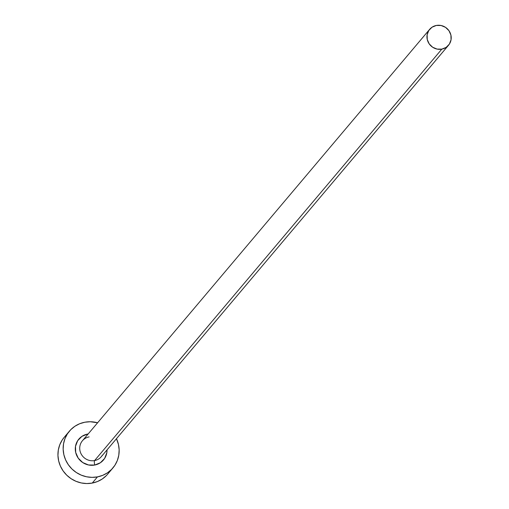 <?xml version="1.0" encoding="UTF-8"?>
<svg xmlns="http://www.w3.org/2000/svg" width="509" height="509" viewBox="0 0 509 509"><rect width="100%" height="100%" fill="white"/><g stroke="black" fill="none" stroke-linecap="round" stroke-linejoin="round"><path stroke-width="0.76" d="M89.12 436.887A12.343 11.841 40.2 0 0 81.434 442.124A12.343 11.841 40.2 0 0 82.044 455.415A12.343 11.841 40.2 0 0 94.585 460.575A3.798 0.853 -100.7 0 0 94.731 465.041A16.142 15.48 -139.8 0 1 75.695 452.469A16.142 15.48 -139.8 0 1 87.58 434.069L88.159 433.967M429.653 29.331L82.42 440.769A12.343 11.841 40.2 0 0 81.561 454.69A12.343 11.841 40.2 0 0 94.585 460.575A12.343 11.841 40.2 0 0 101.291 456.694L448.518 45.256A12.343 11.841 -139.8 0 1 441.818 49.138L94.585 460.575L441.818 49.138A12.343 11.841 -139.8 0 1 428.794 43.259A12.343 11.841 -139.8 0 1 429.653 29.331A12.343 11.841 -139.8 0 1 436.353 25.45A12.343 11.841 -139.8 0 1 449.377 31.335A12.343 11.841 -139.8 0 1 448.518 45.256M69.383 431.18L64.166 437.365A28.491 27.321 40.2 0 0 62.193 469.495A28.491 27.321 40.2 0 0 92.25 483.073A28.491 27.321 40.2 0 0 107.711 474.114L112.928 467.93A28.491 27.321 -139.8 0 1 97.467 476.888L92.25 483.073L97.467 476.888A28.491 27.321 -139.8 0 1 67.411 463.311A28.491 27.321 -139.8 0 1 69.383 431.18A28.491 27.321 -139.8 0 1 84.85 422.222A28.491 27.321 -139.8 0 1 97.601 422.775L90.29 421.745L84.85 422.222L79.646 423.749L74.887 426.268L70.751 429.685L67.398 433.859L64.961 438.643L63.53 443.842L63.161 449.262L63.867 454.696L65.623 459.926L68.359 464.762L71.973 469.012L76.325 472.517L81.243 475.139L86.543 476.774L92.021 477.366L97.467 476.888L102.672 475.361L107.431 472.842L111.566 469.425L114.913 465.251L117.35 460.467L118.782 455.269L119.151 449.848L118.444 444.421L116.472 438.707A28.491 27.321 -139.8 0 1 112.928 467.93M102.271 455.339A12.343 11.841 40.2 0 1 94.585 460.575A3.798 0.853 79.3 0 0 94.731 465.041A16.142 15.48 -139.8 0 0 107.024 449.899L106.814 452.794L104.619 458.45L100.381 462.751L94.731 465.041L88.541 464.978L82.751 462.566L78.24 458.17L75.695 452.469L75.504 446.317L77.692 440.66L81.936 436.359L87.58 434.069M64.242 437.269L62.181 440.043L59.744 444.828L58.312 450.026L57.943 455.447L58.65 460.88L60.406 466.11L63.141 470.946L66.755 475.196L71.107 478.702L76.026 481.323L81.325 482.958L86.804 483.55L92.25 483.073L97.454 481.546L102.214 479.026L106.349 475.61M436.353 25.45L432.033 27.206L428.788 30.495L427.115 34.816L427.261 39.524L429.208 43.882L432.656 47.242L437.085 49.087L441.818 49.138L446.139 47.388L449.383 44.092L451.057 39.772L450.91 35.07L448.963 30.705L445.515 27.346L441.087 25.501L436.353 25.45"/></g></svg>
